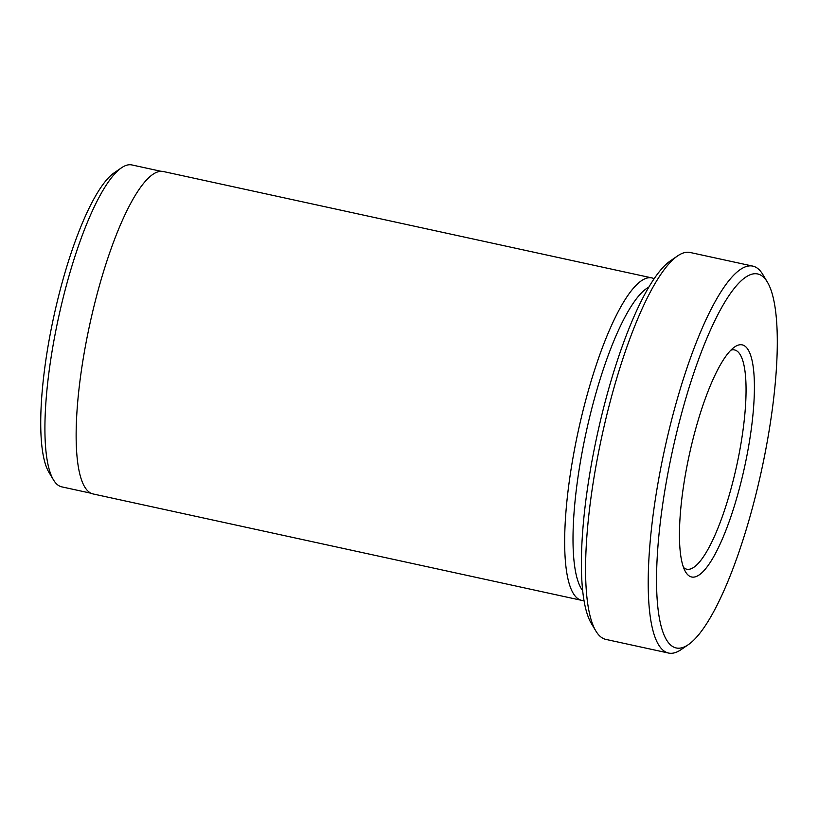 <?xml version="1.0" encoding="UTF-8"?>
<svg xmlns="http://www.w3.org/2000/svg" width="818" height="818" viewBox="0 0 818 818"><rect width="100%" height="100%" fill="white"/><g stroke="black" fill="none" stroke-linecap="round" stroke-linejoin="round"><path stroke-width="1.23" d="M747.58 348.908A118.794 28.303 -77.7 0 1 738.47 491.884A118.794 28.303 -77.7 0 1 686.282 572.989A118.794 28.303 -77.7 0 1 685.637 572.007A118.794 28.303 -77.7 0 1 689.277 454.931A118.794 28.303 -77.7 0 1 734.656 346.934A118.794 28.303 -77.7 0 1 747.58 348.908M683.541 567.498A112.199 26.728 102.3 0 0 686.793 569.216A112.199 26.728 102.3 0 0 734.032 477.139A112.199 26.728 102.3 0 0 739.615 353.765A112.199 26.728 102.3 0 0 734.544 349.951A112.199 26.728 102.3 0 0 730.873 350.165M595.882 631.036L591.363 623.5A191.402 45.593 -77.7 0 1 597.222 434.879A191.402 45.593 -77.7 0 1 670.331 260.901L677.58 255.932A197.997 47.168 102.3 0 0 601.956 435.912A197.997 47.168 102.3 0 0 595.882 631.036A197.997 47.168 102.3 0 0 596.946 632.682A197.997 47.168 102.3 0 0 605.903 639.41L668.531 653.05A197.997 47.168 -77.7 0 1 659.584 646.322A197.997 47.168 -77.7 0 1 669.431 428.601A197.997 47.168 -77.7 0 1 752.795 266.116A197.997 47.168 -77.7 0 1 761.752 272.844A197.997 47.168 -77.7 0 1 762.816 274.49L767.335 282.026A191.402 45.593 102.3 0 0 766.313 280.431A191.402 45.593 102.3 0 0 682.222 411.117A191.402 45.593 102.3 0 0 667.549 641.465A191.402 45.593 102.3 0 0 688.367 644.635A191.402 45.593 102.3 0 0 761.476 470.647A191.402 45.593 102.3 0 0 767.335 282.026M752.795 266.116L690.167 252.486A197.997 47.168 102.3 0 0 677.58 255.932M53.487 479.91L48.968 472.375A158.13 37.669 -77.7 0 1 53.804 316.535A158.13 37.669 -77.7 0 1 114.213 172.792L121.453 167.823A164.735 39.244 102.3 0 0 58.538 317.568A164.735 39.244 102.3 0 0 53.487 479.91A164.735 39.244 102.3 0 0 54.377 481.281A164.735 39.244 102.3 0 0 61.82 486.874L90.962 493.223M161.074 171.299L131.933 164.95A164.735 39.244 102.3 0 0 121.453 167.823M648.786 287.159A158.395 37.73 102.3 0 0 586.445 430.933A158.395 37.73 102.3 0 0 582.109 589.88A158.395 37.73 102.3 0 0 582.692 590.668M654.114 278.723A165.001 39.305 102.3 0 0 651.834 277.905A165.001 39.305 102.3 0 0 582.355 413.305A165.001 39.305 102.3 0 0 574.144 594.737A165.001 39.305 102.3 0 0 581.608 600.34A165.001 39.305 102.3 0 0 584.032 600.555M581.608 600.34L93.078 493.949A165.001 39.305 -77.7 0 1 85.624 488.346A165.001 39.305 -77.7 0 1 93.825 306.914A165.001 39.305 -77.7 0 1 163.303 171.514L651.834 277.905M688.367 644.635L681.128 649.604A197.997 47.168 -77.7 0 1 668.531 653.05"/></g></svg>
